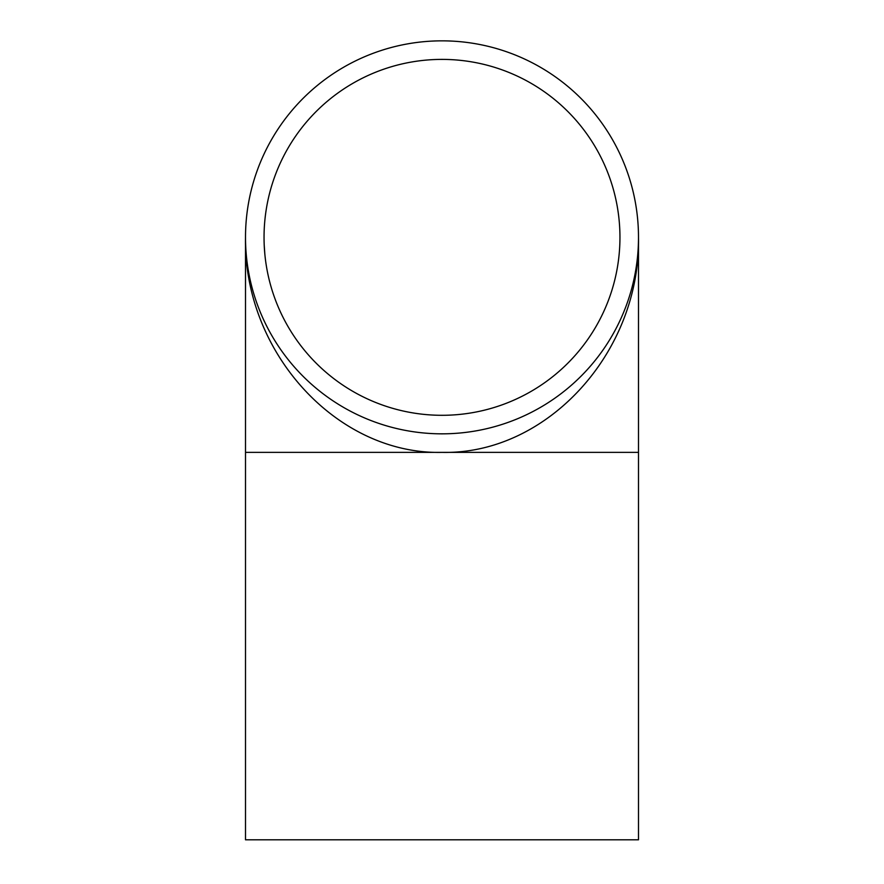 <?xml version="1.0" encoding="UTF-8"?>
<svg xmlns="http://www.w3.org/2000/svg" width="884" height="884" viewBox="0 0 884 884"><rect width="100%" height="100%" fill="white"/><g stroke="black" fill="none" stroke-linecap="round" stroke-linejoin="round"><path stroke-width="1.33" d="M442 452.376C547.03 454.785 640.69 352.285 638.491 237.343L638.491 452.376L442 452.376C336.97 454.785 243.31 352.285 245.509 237.343L245.509 452.376L442 452.376M442 433.834A196.491 196.491 0 0 1 271.83 139.097A196.491 196.491 0 0 1 612.17 139.097A196.491 196.491 0 0 1 442 433.834M442 415.303A177.96 177.96 0 0 0 596.114 148.368A177.96 177.96 0 0 0 287.886 148.368A177.96 177.96 0 0 0 442 415.303M245.509 839.8L638.491 839.8L638.491 452.376L245.509 452.376L245.509 839.8M264.747 253.167L264.415 248.802M264.228 245.321L264.846 254.283"/></g></svg>
